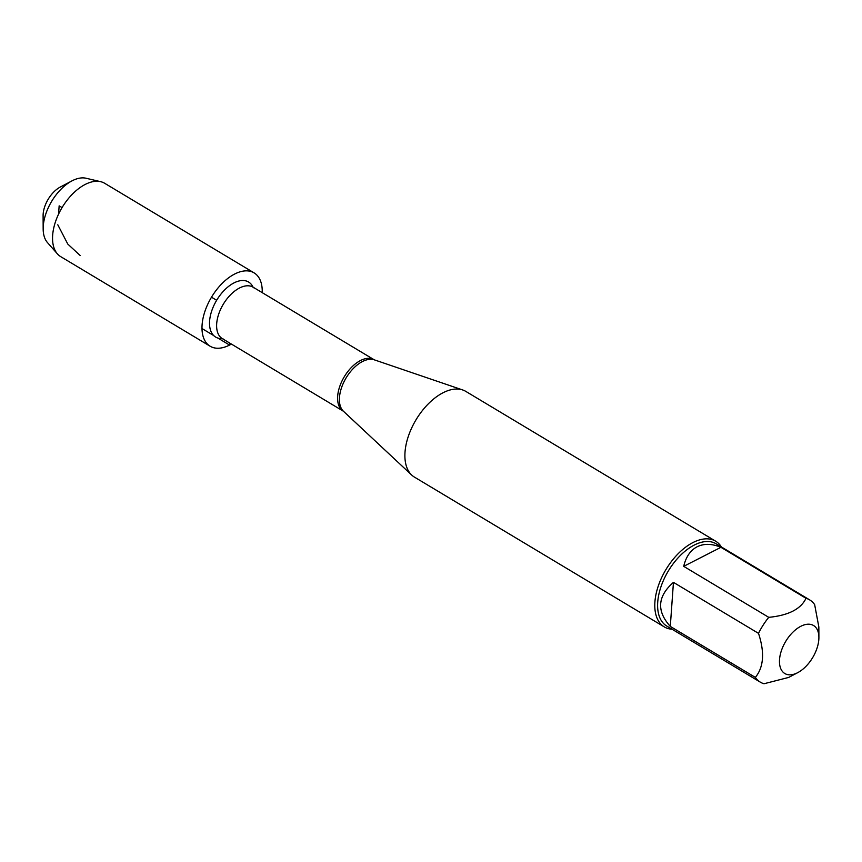 <?xml version="1.0" encoding="UTF-8"?>
<svg xmlns="http://www.w3.org/2000/svg" width="862" height="862" viewBox="0 0 862 862"><rect width="100%" height="100%" fill="white"/><g stroke="black" fill="none" stroke-linecap="round" stroke-linejoin="round"><path stroke-width="1.29" d="M715.686 541.207L465.792 391.391A49.964 28.08 120.9 0 0 462.722 389.969A49.964 28.08 120.9 0 0 443.079 392.738A49.964 28.08 120.9 0 0 409.385 433.403A49.964 28.08 120.9 0 0 411.713 475.059A49.964 28.08 120.9 0 0 414.417 477.095L664.3 626.911A49.964 28.08 -59.1 0 1 658.299 585.934A49.964 28.08 -59.1 0 1 692.962 542.554A49.964 28.08 -59.1 0 1 715.686 541.207A49.964 28.08 -59.1 0 1 721.397 546.971M222.191 338.561A32.077 18.027 -59.1 0 1 216.653 300.278A32.077 18.027 -59.1 0 1 253.019 287.121M672.069 629.238A49.964 28.08 -59.1 0 1 664.3 626.911M800.841 626.275A27.983 15.731 120.9 0 0 779.517 659.732A27.983 15.731 120.9 0 0 797.792 672.619A27.983 15.731 120.9 0 0 808.653 663.341A27.983 15.731 120.9 0 0 818.9 637.417A27.983 15.731 120.9 0 0 800.841 626.275M673.448 582.356C657.48 596.342 656.424 611.029 670.291 626.405L673.448 582.356L758.506 633.354C764.799 652.437 763.754 667.123 755.349 677.403A47.96 26.959 120.9 0 0 760.338 682.165A47.96 26.959 120.9 0 0 764.001 683.749L788.687 677.424L797.792 672.619M670.291 626.405L755.349 677.403M818.9 637.417L818.846 626.986L814.655 604.639A47.96 26.959 120.9 0 0 809.666 599.887A47.96 26.959 120.9 0 0 806.002 598.293C800.938 609.046 788.525 615.393 768.764 617.343A47.96 26.959 120.9 0 0 758.506 633.354M720.944 547.305C711.872 543.588 703.931 543.416 697.132 546.777C690.419 550.322 685.947 556.841 683.706 566.345L720.944 547.305L806.002 598.293M683.706 566.345L768.764 617.343M760.338 682.165L666.746 626.049A47.96 26.959 -59.1 0 1 660.982 586.71A47.96 26.959 -59.1 0 1 694.266 545.064A47.96 26.959 -59.1 0 1 716.074 543.771L809.666 599.887M262.22 292.649A42.755 24.028 120.9 0 0 254.096 272.877L104.658 183.283A42.755 24.028 120.9 0 0 100.671 181.677A42.755 24.028 120.9 0 0 85.219 184.436A42.755 24.028 120.9 0 0 56.827 218.118A42.755 24.028 120.9 0 0 57.388 253.859A42.755 24.028 120.9 0 0 60.685 256.628L210.123 346.222A42.755 24.028 120.9 0 0 231.393 344.067M254.096 272.877A42.755 24.028 120.9 0 0 234.658 274.03A42.755 24.028 120.9 0 0 204.994 311.15A42.755 24.028 120.9 0 0 210.123 346.222M100.671 181.677L86.092 178.251A38.122 21.431 120.9 0 0 72.311 180.708A38.122 21.431 120.9 0 0 71.934 180.901A38.122 21.431 120.9 0 0 43.165 228.883A38.122 21.431 120.9 0 0 47.496 242.621L57.388 253.859M43.165 228.883L43.1 215.715A22.778 12.801 -59.1 0 1 60.286 187.043A22.778 12.801 -59.1 0 1 60.512 186.925M58.562 214.132L59.155 205.856L62.064 207.591M211.502 297.196L216.653 300.278M229.712 343.065L229.572 345.069L217.892 338.066M213.657 335.533L201.988 328.53M80.123 255.475L67.775 244.054L57.797 224.788M343.507 411.314L343.291 411.163A29.976 16.852 -59.1 0 1 344.261 376.78A29.976 16.852 -59.1 0 1 374.13 359.734L374.367 359.853A30.224 16.981 120.9 0 0 362.482 361.523A30.224 16.981 120.9 0 0 342.106 386.122A30.224 16.981 120.9 0 0 343.507 411.314L411.713 475.059M374.13 359.734L253.148 287.208A29.976 16.852 120.9 0 0 223.28 304.254A29.976 16.852 120.9 0 0 222.321 338.626L222.902 338.507M374.367 359.853L462.722 389.969M343.291 411.163L222.321 338.626M253.148 287.208L253.309 287.779M60.286 187.043L71.934 180.901"/></g></svg>
